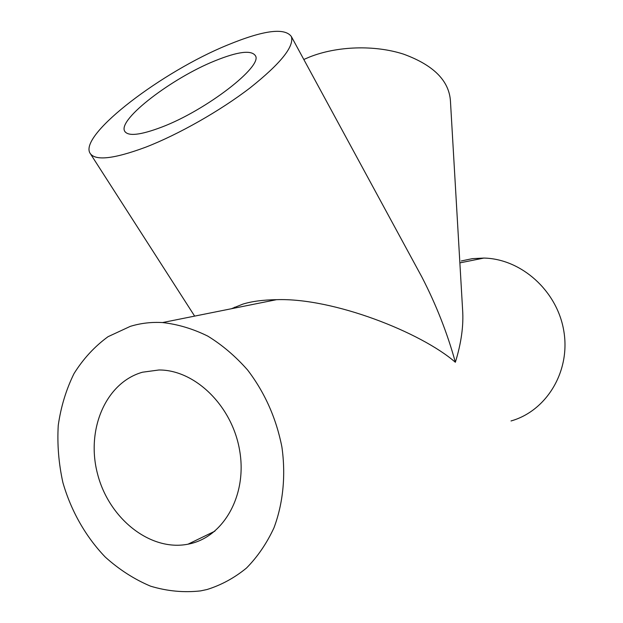 <?xml version="1.0" encoding="UTF-8"?>
<svg xmlns="http://www.w3.org/2000/svg" width="623" height="623" viewBox="0 0 623 623"><rect width="100%" height="100%" fill="white"/><g stroke="black" fill="none" stroke-linecap="round" stroke-linejoin="round"><path stroke-width="0.93" d="M214.896 60.852C172.158 77.976 117.965 119.219 124.6 131.048C127.793 136.569 140.175 135.253 161.746 127.1C206.486 110.17 263.28 65.999 255.375 55.665C251.334 49.832 237.838 51.561 214.896 60.852M142.503 372.211C105.708 382.561 85.764 429.792 97.577 474.048C108.885 518.422 150.112 551.682 188.014 544.191L188.224 544.152C223.283 537.61 247.417 495.519 239.699 450.779C232.363 406.001 195.069 369.758 158.958 369.984L142.503 372.211M227.605 45.004C263.451 30.247 284.703 27.428 291.362 36.547C294.383 46.452 280.661 63.53 250.205 87.773C220.456 110.668 178.521 134.498 145.595 147.23C112.997 159.293 94.385 161.139 89.767 152.76C80.048 133.805 162.681 71.365 227.605 45.004M231.39 308.743L242.83 304.125C251.762 301.361 262.992 299.881 276.519 299.679C333.227 297.662 421.132 332.433 455.358 362.259C447.376 333.258 436.225 304.865 421.903 277.071L417.519 268.996M303.806 59.481L309.374 57.082C337.066 46.001 374.587 44.786 403.463 54.115C433.406 65.01 449.066 80.632 450.437 100.957L462.601 309.74C463.714 325.479 461.3 342.985 455.358 362.259M511.024 420.961C546.597 410.97 570.691 371.253 563.823 331.062C557.274 290.824 521.21 258.771 483.853 258.07L472.374 258.646L461.246 260.975M200.653 590.884L207.054 589.514C221.313 585.059 234.458 577.903 246.474 568.059C257.595 556.775 266.753 543.373 273.956 527.852C283.13 503.392 285.926 475.372 281.9 446.979C276.23 418.22 264.806 392.576 247.635 370.046C235.556 356.325 222.279 345.017 207.794 336.116C192.904 328.78 177.82 324.264 162.533 322.558C151.366 321.935 140.627 323.197 130.316 326.359L108.036 336.693C94.595 346.497 83.256 358.793 74.02 373.59C66.17 389.5 60.914 406.749 58.251 425.345C57.129 444.347 58.679 463.419 62.892 482.552C71.022 510.829 85.655 536.676 105.303 557.102C119.203 569.617 134.295 579.312 150.587 586.181C167.26 591.204 183.949 592.769 200.653 590.884M235.003 308.011L234.505 307.217M125.176 131.975L124.6 131.048M214.919 531.154L188.014 544.191M291.362 36.547L421.903 277.071M483.853 258.07L459.867 262.883M276.519 299.679L162.533 322.558M90.724 154.247L194.641 316.118"/></g></svg>
